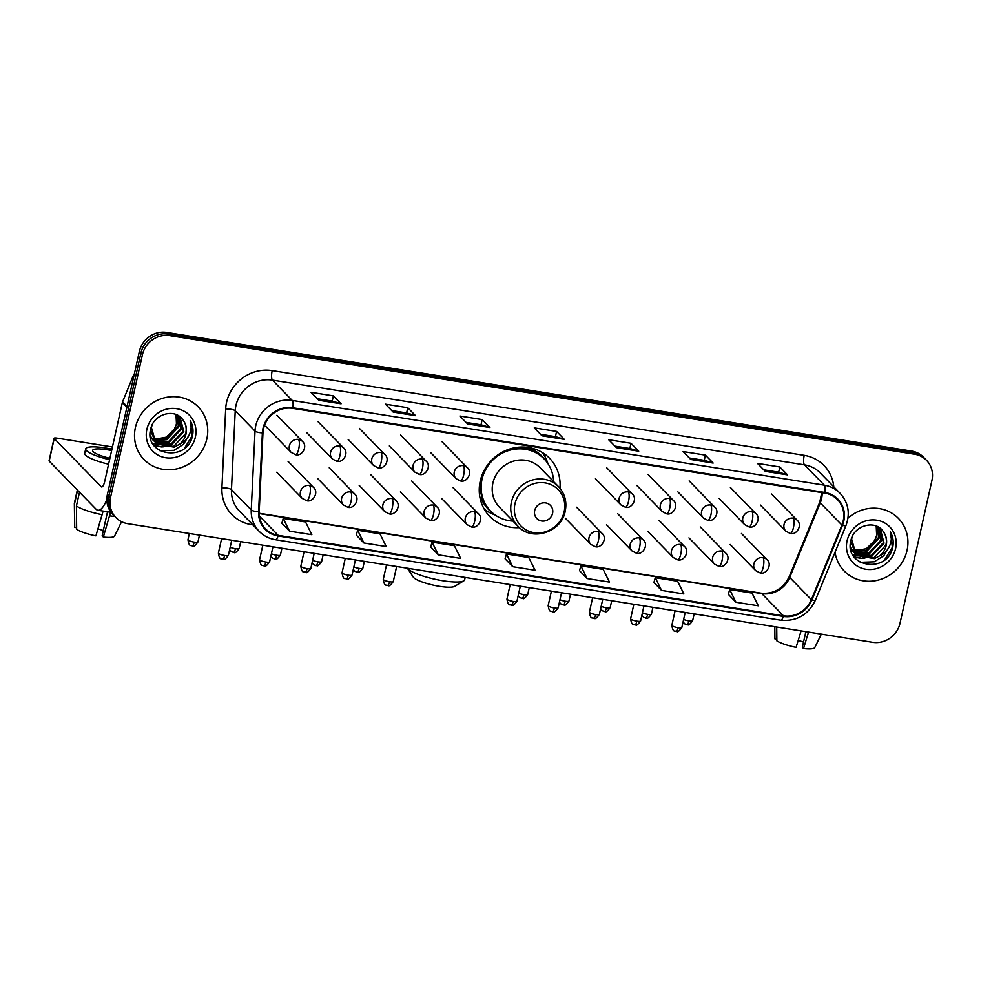<?xml version="1.0" encoding="UTF-8"?>
<svg xmlns="http://www.w3.org/2000/svg" width="981" height="981" viewBox="0 0 981 981"><rect width="100%" height="100%" fill="white"/><g stroke="black" fill="none" stroke-linecap="round" stroke-linejoin="round"><path stroke-width="1.47" d="M559.955 488.244A41.705 39.044 135.7 0 0 549.556 458.262A41.705 39.044 135.7 0 0 509.335 449.114A41.705 39.044 135.7 0 0 480.236 481.095A41.705 39.044 135.7 0 0 489.801 516.484A41.705 39.044 135.7 0 0 519.513 527.655M926.542 460.334L923.44 457.158A23.605 22.097 135.7 0 0 911.582 451.064L166.721 332.436A23.605 22.097 135.7 0 0 139.363 351.456L107.407 494.387A23.605 22.097 135.7 0 0 112.827 514.412L114.372 516.006A23.605 22.097 135.7 0 1 108.952 495.969A23.605 22.097 135.7 0 0 114.372 516.006L115.917 517.588A23.605 22.097 135.7 0 0 127.775 523.682L872.636 642.31A23.605 22.097 135.7 0 0 900.006 623.291L931.95 480.359A23.605 22.097 135.7 0 0 926.542 460.334A23.605 22.097 135.7 0 0 914.672 454.24L169.823 335.612A23.605 22.097 135.7 0 0 142.453 354.619L110.497 497.563A23.605 22.097 135.7 0 0 115.917 517.588M142.453 354.619L140.908 353.037L108.952 495.969L140.908 353.037A23.605 22.097 135.7 0 1 168.278 334.018A23.605 22.097 135.7 0 0 140.908 353.037L139.363 351.456M914.672 454.24L913.127 452.646L168.278 334.018L913.127 452.646A23.605 22.097 135.7 0 1 924.985 458.74A23.605 22.097 135.7 0 0 913.127 452.646L911.582 451.064M135.403 427.508A37.769 35.365 135.7 0 0 144.072 459.562A37.769 35.365 135.7 0 0 180.492 467.851A37.769 35.365 135.7 0 0 206.844 438.887A37.769 35.365 135.7 0 0 198.174 406.845A37.769 35.365 135.7 0 0 161.755 398.556A37.769 35.365 135.7 0 0 135.403 427.508A37.769 35.365 135.7 0 0 144.072 459.562A37.769 35.365 135.7 0 0 180.492 467.851A37.769 35.365 135.7 0 0 206.844 438.887A37.769 35.365 135.7 0 0 198.174 406.845A37.769 35.365 135.7 0 0 161.755 398.556A37.769 35.365 135.7 0 0 135.403 427.508M835.064 552.193A37.769 35.365 135.7 0 0 844.273 571.077A37.769 35.365 135.7 0 0 880.693 579.366A37.769 35.365 135.7 0 0 907.045 550.402A37.769 35.365 135.7 0 0 898.388 518.36A37.769 35.365 135.7 0 0 847.976 518.164A37.769 35.365 135.7 0 1 898.388 518.36A37.769 35.365 135.7 0 1 907.045 550.402A37.769 35.365 135.7 0 1 880.693 579.366A37.769 35.365 135.7 0 1 844.273 571.077A37.769 35.365 135.7 0 1 835.064 552.193M263.546 428.623A25.187 23.569 -44.3 0 1 292.743 408.354L824.776 493.075A25.187 23.569 -44.3 0 1 837.431 499.574A25.187 23.569 -44.3 0 1 841.906 525.068L811.373 599.673A25.187 23.569 -44.3 0 1 783.476 615.823L278.212 535.356A25.187 23.569 -44.3 0 1 265.544 528.857A25.187 23.569 -44.3 0 1 259.205 511.726L262.969 432.866A25.187 23.569 -44.3 0 1 263.546 428.623M262.945 428.538A25.813 24.157 135.7 0 0 262.368 432.879L258.592 511.739A25.813 24.157 135.7 0 0 278.077 535.957L783.341 616.436A25.813 24.157 135.7 0 0 811.937 599.869L842.471 525.264A25.813 24.157 135.7 0 0 824.911 492.474L292.878 407.74A25.813 24.157 135.7 0 0 262.945 428.538M763.745 469.813L778.706 472.204L787.265 474.718A6.291 1.815 99 0 1 787.559 474.902L779.834 466.968L757.504 463.412L765.241 471.346L787.559 474.902M778.669 472.192L779.834 466.968M689.324 457.968L704.297 460.347L712.856 462.873A6.291 1.815 99 0 1 713.15 463.057L705.413 455.123L683.095 451.567L690.82 459.5L713.15 463.057M704.248 460.347L705.413 455.123M631.004 443.277L629.839 448.489L638.447 451.015A6.291 1.815 99 0 1 638.741 451.199L631.004 443.277L608.686 439.721L616.411 447.655L638.741 451.199M317.28 398.715L332.24 401.094L340.799 403.62A6.291 1.815 99 0 1 341.094 403.804L333.368 395.87L311.038 392.314L318.776 400.248L341.094 403.804M332.203 401.082L333.368 395.87M391.689 410.561L406.661 412.952L415.221 415.466A6.291 1.815 99 0 1 415.503 415.65L407.777 407.716L385.447 404.16L393.185 412.094L415.503 415.65M406.612 412.94L407.777 407.716M466.098 422.406L481.07 424.798L489.629 427.324A6.291 1.815 99 0 1 489.911 427.508L482.186 419.574L459.868 416.018L467.594 423.951L489.911 427.508M481.021 424.785L482.186 419.574M540.506 434.264L555.479 436.643L564.038 439.169A6.291 1.815 99 0 1 564.32 439.353L556.595 431.419L534.277 427.863L542.003 435.797L564.32 439.353M555.43 436.643L556.595 431.419M653.935 582.481L661.562 590.403L683.892 593.959L677.601 581.243L655.283 577.686L653.91 582.542M728.343 594.327L735.971 602.248L758.301 605.804L752.022 593.088L729.692 589.532L728.319 594.4M430.696 546.932L438.335 554.841L460.653 558.397L454.375 545.694L432.045 542.137L430.684 546.993M356.287 535.074L363.926 542.996L386.244 546.552L379.966 533.836L357.636 530.28L356.275 535.135M281.878 523.229L289.505 531.15L311.835 534.694L305.557 521.99L283.227 518.434L281.854 523.29M579.526 570.635L587.153 578.545L609.483 582.101L603.192 569.385L580.875 565.841L579.501 570.697M512.744 566.699L535.062 570.255L528.784 557.539L506.466 553.983L505.092 558.839L512.744 566.699L506.466 553.983M629.888 448.501L614.915 446.11M438.335 554.841L432.045 542.137M363.926 542.996L357.636 530.28M289.505 531.15L283.227 518.434M587.153 578.545L580.875 565.841M661.562 590.403L655.283 577.686M735.971 602.248L729.692 589.532M177.671 415.294L178.922 426.625L166.807 439.586L152.803 438.666M177.279 415.086L178.309 425.999L166.194 438.961L152.607 438.237M179.118 416.165L181.375 429.138L169.272 442.112L153.686 440.261M153.318 440.003L152.263 439.194M151.932 438.912L150.436 437.428M178.787 415.944L180.762 428.513L168.646 441.475L153.453 439.868M179.952 416.79L183.827 431.665L171.724 444.626L154.716 441.72M154.385 441.425L150.216 435.846M179.903 416.741L183.214 431.027L171.111 444.001L154.446 441.364M154.103 441.082L153.122 440.199M152.815 439.893L150.301 436.57M183.079 420.126C175.403 407.753 153.71 413.786 150.767 428.771C143.287 455 185.47 462.652 192.129 437.342L192.448 436.079C193.637 430.487 192.889 425.3 190.228 420.506C191.724 425.264 191.381 430.083 189.161 434.963C187.199 439.108 184.023 442.186 179.633 444.197A17.781 16.652 135.7 0 0 186.01 433.896A17.781 16.652 135.7 0 0 183.079 420.126C185.973 424.135 186.831 428.611 185.667 433.553L173.563 446.514L155.574 442.725M179.633 444.197L174.177 447.14L156.948 444.05L155.881 443.044L151.417 427.569L152.067 425.141M155.881 443.044L150.461 430.144M176.004 414.522L176.47 424.111L174.324 429.151L166.157 437.17L154.998 439.181M174.324 429.151A17.781 16.652 135.7 0 0 176.347 423.976A17.781 16.652 135.7 0 0 175.746 414.423M146.868 429.335A25.653 24.01 135.7 0 0 165.642 457.722A25.653 24.01 135.7 0 0 195.378 437.06A25.653 24.01 135.7 0 0 176.605 408.672A25.653 24.01 135.7 0 0 146.868 429.335M190.228 420.506L192.166 435.785L184.587 448.096M189.358 434.534L183.594 444.197L174.042 450.304L159.989 450.806M168.806 445.374L161.963 446.613M160.994 446.613L153.809 445.374M166.353 442.86L159.511 444.086M158.542 444.099L157.095 444.037M156.923 444.025L152.447 443.204M171.859 444.577L162.895 446.895M161.742 446.931L154.029 445.656M169.406 442.063L160.443 444.381M159.29 444.418L157.536 444.356M157.303 444.344L152.595 443.461M106.843 499.488A31.478 9.087 99 0 1 97.904 510.255A31.478 9.087 99 0 1 96.126 509.262L49.173 461.07A3.936 0.797 -167.4 0 1 49.05 460.8L54.09 438.237A3.936 0.797 12.6 0 0 54.213 438.495L101.166 486.686A7.873 2.269 -81 0 0 101.607 486.944A7.873 2.269 -81 0 0 104.783 481.156L122.367 402.492A3.936 3.679 -44.3 0 1 122.564 401.842L133.171 375.931A3.936 3.679 -44.3 0 1 134.225 374.435M112.435 446.931L56.972 438.102A3.936 0.797 12.6 0 0 54.09 438.237M111.613 450.561A19.669 3.961 12.6 0 0 107.003 449.703A19.669 3.961 12.6 0 0 92.631 450.365A19.669 3.961 12.6 0 0 109.897 458.286M111.932 449.175A26.757 5.383 12.6 0 0 105.261 447.925A26.757 5.383 12.6 0 0 85.715 448.82A26.757 5.383 12.6 0 0 109.578 459.672M103.115 511.089L95.893 535.859A20.466 4.12 12.6 0 1 76.653 529.36L76.42 505.951L79.498 492.192M76.42 505.951A25.972 5.224 12.6 0 0 102.306 514.706M107.518 511.788L102.134 535.822L103.324 537.048L110.559 512.266M109.749 515.883A25.972 5.224 12.6 0 0 114.703 516.349M103.324 537.048A20.466 4.12 12.6 0 0 114.581 536.043L121.583 521.708M103.324 530.562A15.745 3.164 12.6 0 0 97.99 528.931M85.715 448.82L84.709 453.345A26.757 5.383 12.6 0 0 108.572 464.185M77.327 489.973L74.384 503.167A25.972 5.224 12.6 0 0 74.348 503.412A25.972 5.224 12.6 0 0 74.482 503.964L74.728 527.386L76.641 527.68M77.56 490.206L74.482 503.964M74.348 503.412L74.691 527.128A20.466 4.12 12.6 0 0 74.728 527.386M463.768 580.85L454.632 586.368A21.643 4.353 -167.4 0 1 439.476 586.331A21.643 4.353 -167.4 0 1 413.295 577.135L407.397 568.244A29.516 5.935 12.6 0 0 443.093 580.789A29.516 5.935 12.6 0 0 463.768 580.85A29.516 5.935 12.6 0 0 464.651 579.796L465.178 577.417M552.573 513.382A9.442 8.841 135.7 0 0 545.657 502.934A9.442 8.841 135.7 0 0 534.706 510.537A9.442 8.841 135.7 0 0 541.622 520.997A9.442 8.841 135.7 0 0 552.573 513.382M558.496 486.613L539.967 467.606A28.326 26.524 135.7 0 0 512.658 461.389A28.326 26.524 135.7 0 0 492.891 483.106A28.326 26.524 135.7 0 0 499.39 507.14L517.907 526.159C531.788 541.88 561.549 532.376 565.228 511.187C567.092 501.708 564.848 493.517 558.496 486.613A28.326 26.524 135.7 0 0 531.175 480.396A28.326 26.524 135.7 0 0 511.42 502.113A28.326 26.524 135.7 0 0 517.907 526.159M553.578 481.573A37.376 34.985 135.7 0 0 544.136 458.912A37.376 34.985 135.7 0 0 508.097 450.708A37.376 34.985 135.7 0 0 482.014 479.366A37.376 34.985 135.7 0 0 490.586 511.076A37.376 34.985 135.7 0 0 513.002 521.107M544.136 458.912L543.364 458.115A37.376 34.985 135.7 0 0 505.951 450.402M483.069 472.683A37.376 34.985 135.7 0 0 481.242 478.569A37.376 34.985 135.7 0 0 489.813 510.292L490.586 511.076M479.55 485.105A29.516 27.627 135.7 0 0 480.359 487.091M495.233 515.037L493.149 514.203A40.92 38.308 -44.3 0 1 484.295 509.176M481.021 493.418L479.28 491.64M492.18 512.609A37.732 35.316 135.7 0 1 481.18 498.397L479.967 497.575M542.395 452.56A40.92 38.308 -44.3 0 1 547.202 461.548L547.974 463.657M801.085 630.918L796.094 647.374A20.466 4.12 12.6 0 1 776.866 640.875L776.719 627.031M805.855 631.678L802.348 647.337L803.537 648.564L808.528 632.095M803.537 648.564A20.466 4.12 12.6 0 0 814.782 647.558L821.342 634.143M803.525 642.077A15.745 3.164 12.6 0 0 798.191 640.446M774.732 626.712L774.892 638.643A20.466 4.12 12.6 0 0 774.929 638.901L776.842 639.195M774.806 626.724L774.929 638.901M877.885 526.809L879.123 538.14L867.02 551.101L853.016 550.182M877.48 526.601L878.51 537.514L866.407 550.476L852.82 549.752M879.319 527.68L881.576 540.654L869.473 553.627L853.899 551.776M853.531 551.518L852.464 550.709M852.133 550.427L850.637 548.943M878.988 527.459L880.963 540.028L868.859 552.99L853.666 551.383M880.165 528.305L884.04 543.18L871.925 556.141L854.929 553.235M854.586 552.941L850.417 547.361M880.104 528.256L883.415 542.542L871.312 555.516L854.659 552.879M854.304 552.597L853.323 551.714M853.016 551.408L850.502 548.085M883.28 531.641C875.604 519.268 853.911 525.301 850.968 540.286C843.488 566.515 885.684 574.167 892.33 548.857L892.661 547.594C893.838 542.003 893.102 536.815 890.429 532.021C891.937 536.779 891.582 541.598 889.375 546.478C887.4 550.623 884.224 553.701 879.847 555.712A17.781 16.652 135.7 0 0 886.211 545.411A17.781 16.652 135.7 0 0 883.28 531.641C886.174 535.651 887.045 540.126 885.88 545.068L873.764 558.03L855.788 554.24M879.847 555.712L874.378 558.655L857.149 555.565L856.082 554.559L851.631 539.084L852.281 536.656M856.082 554.559L850.674 541.659M876.205 526.037L876.671 535.626L874.525 540.666L866.358 548.686L855.199 550.697M874.525 540.666A17.781 16.652 135.7 0 0 876.548 535.491A17.781 16.652 135.7 0 0 875.959 525.939M847.069 540.85A25.653 24.01 135.7 0 0 865.843 569.238A25.653 24.01 135.7 0 0 895.592 548.575A25.653 24.01 135.7 0 0 876.806 520.188A25.653 24.01 135.7 0 0 847.069 540.85M890.429 532.021L892.367 547.3L884.788 559.611M889.571 546.049L883.795 555.712L874.255 561.819L860.202 562.321M869.019 556.889L862.164 558.128M861.195 558.128L854.022 556.889M866.566 554.375L859.712 555.602M858.743 555.614L857.308 555.553M857.124 555.54L852.648 554.719M872.072 556.092L863.108 558.41M861.943 558.447L854.23 557.171M869.607 553.578L860.656 555.896M859.491 555.933L857.75 555.871M857.504 555.859L852.796 554.976M107.407 494.387L110.497 497.563M166.721 332.436L169.823 335.612M841.906 525.068L820.263 502.861A25.187 23.569 135.7 0 0 821.563 498.728A25.187 23.569 135.7 0 0 822.152 492.658M783.476 615.823L761.832 593.615A25.187 23.569 135.7 0 0 789.73 577.453L820.263 502.861A14.163 2.097 -157.7 0 1 819.822 501.941L821.735 492.597M252.914 524.909L251.602 524.7A39.35 36.837 -44.3 0 1 221.914 487.79L225.679 408.918A39.35 36.837 -44.3 0 1 272.191 370.61L804.224 455.343A7.873 2.269 -81 0 0 804.481 464.847L272.436 380.113A31.478 29.467 135.7 0 0 235.955 405.472A31.478 29.467 135.7 0 0 235.232 410.769L231.467 489.629A31.478 29.467 135.7 0 0 239.401 511.04L259.18 531.346A31.478 29.467 -44.3 0 1 251.246 509.936A7.873 1.95 2.7 0 0 258.592 511.739M804.224 455.343A39.35 36.837 -44.3 0 1 833.789 486.821M820.3 472.977A31.478 29.467 135.7 0 0 804.481 464.847L824.261 485.154A31.478 29.467 -44.3 0 1 840.079 493.284L820.3 472.977M221.914 487.79A7.873 1.95 -177.3 0 1 231.467 489.629L251.246 509.936L255.023 431.076A31.478 29.467 -44.3 0 1 255.734 425.779A31.478 29.467 -44.3 0 1 292.228 400.42A7.873 2.269 99 0 1 292.878 407.74M262.368 432.879A7.873 1.95 2.7 0 1 255.023 431.076L235.232 410.769A7.873 1.95 -177.3 0 0 225.679 408.918M259.18 531.346C263.656 535.871 269.076 538.655 275.453 539.722A7.873 2.269 -81 0 0 278.077 535.957M783.341 616.436A7.873 2.269 99 0 1 780.717 620.188C796.646 621.574 808.209 614.928 815.395 600.249L845.929 525.657C850.368 513.431 848.418 502.64 840.079 493.284M811.937 599.869A7.873 1.165 22.3 0 0 815.395 600.249M842.471 525.264A7.873 1.165 22.3 0 0 845.929 525.657M824.911 492.474A7.873 2.269 -81 0 0 824.261 485.154L292.228 400.42L272.436 380.113A7.873 2.269 -81 0 1 272.191 370.61M251.823 523.793A7.873 2.269 -81 0 0 251.602 524.7M811.373 599.673L789.73 577.453A14.163 2.097 -157.7 0 1 789.288 576.546L819.822 501.941M278.212 535.356L259.376 516.043M259.18 513.566L761.832 593.615A14.163 4.083 -81 0 0 761.035 593.174C773.653 594.314 783.071 588.772 789.288 576.546M564.038 439.169L541.843 435.638M489.629 427.324L467.434 423.78M415.221 415.466L393.025 411.934M340.799 403.62L318.617 400.089M638.447 451.015L616.252 447.483M712.856 462.873L690.661 459.341M787.265 474.718L765.082 471.187M102.11 486.846L101.166 486.686M126.905 407.152L122.367 402.492M54.213 438.495L49.173 461.07M122.564 401.842L127.064 406.465M564.173 511.702A26.021 24.366 135.7 0 0 545.129 482.91A26.021 24.366 135.7 0 0 514.964 503.866A26.021 24.366 135.7 0 0 534.007 532.658A26.021 24.366 135.7 0 0 564.173 511.702M545.62 460.543A37.732 35.316 135.7 0 0 525.436 447.128M298.482 439.402A7.873 7.37 135.7 0 0 291.173 452.413L295.563 454.694A7.873 2.269 -81 0 0 298.739 448.906A7.873 2.269 99 0 0 298.482 439.402A7.873 7.37 135.7 0 1 302.442 441.425C308.181 446.208 301.89 456.729 295.563 454.694M194.213 542.137A5.113 1.03 -167.4 0 1 187.96 539.722C189.223 547.889 191.32 544.663 192.153 545.89A5.113 1.472 -81 0 0 194.213 542.137A5.113 1.03 -167.4 0 0 197.941 541.953L199.474 535.099M191.859 545.73A5.113 1.472 -81 0 0 192.153 545.89L193.098 545.951C193.711 546.834 195.317 545.497 197.941 541.953M339.708 445.963A7.873 7.37 135.7 0 0 332.387 458.973L336.79 461.254A7.873 2.269 -81 0 0 339.966 455.466A7.873 2.269 99 0 0 339.708 445.963A7.873 7.37 135.7 0 1 343.669 447.998C349.408 452.768 343.117 463.29 336.79 461.254M233.086 552.303A5.113 1.472 -81 0 0 233.368 552.462A5.113 1.472 -81 0 0 235.428 548.698A5.113 1.03 -167.4 0 1 230.192 547.19M240.701 541.671L239.168 548.526A5.113 1.03 -167.4 0 1 235.428 548.698M380.935 452.523A7.873 7.37 135.7 0 0 373.614 465.546L378.016 467.827A7.873 2.269 -81 0 0 381.18 462.039A7.873 2.269 99 0 0 380.935 452.523A7.873 7.37 135.7 0 1 384.895 454.559C390.634 459.341 384.331 469.862 378.016 467.827M274.312 558.863A5.113 1.472 -81 0 0 274.594 559.023A5.113 1.472 -81 0 0 276.654 555.258A5.113 1.03 -167.4 0 1 271.406 553.75M281.927 548.232L280.394 555.087A5.113 1.03 -167.4 0 1 276.654 555.258M422.161 459.096A7.873 7.37 135.7 0 0 414.84 472.106L419.243 474.387A7.873 2.269 -81 0 0 422.406 468.599A7.873 2.269 99 0 0 422.161 459.096A7.873 7.37 135.7 0 1 426.11 461.119C431.848 465.901 425.558 476.423 419.243 474.387M315.526 565.424A5.113 1.472 -81 0 0 315.821 565.596A5.113 1.472 -81 0 0 317.881 561.831A5.113 1.03 -167.4 0 1 312.632 560.323M323.154 554.792L321.621 561.659A5.113 1.03 -167.4 0 1 317.881 561.831M463.388 465.656A7.873 7.37 135.7 0 0 456.067 478.667L460.457 480.948A7.873 2.269 -81 0 0 463.633 475.16A7.873 2.269 99 0 0 463.388 465.656A7.873 7.37 135.7 0 1 467.336 467.692C473.075 472.462 466.784 482.983 460.457 480.948M356.753 571.997A5.113 1.472 -81 0 0 357.047 572.156A5.113 1.472 -81 0 0 359.107 568.391A5.113 1.03 -167.4 0 1 353.859 566.883M364.368 561.365L362.835 568.22A5.113 1.03 -167.4 0 1 359.107 568.391M628.281 491.922A7.873 7.37 135.7 0 0 620.961 504.933L625.363 507.214A7.873 2.269 -81 0 0 628.527 501.426A7.873 2.269 99 0 0 628.281 491.922A7.873 7.37 135.7 0 1 632.23 493.946C637.969 498.728 631.678 509.249 625.363 507.214M521.647 598.251A5.113 1.472 -81 0 0 521.941 598.422A5.113 1.472 -81 0 0 524.001 594.658A5.113 1.03 -167.4 0 1 518.753 593.149M529.262 587.619L527.729 594.486A5.113 1.03 -167.4 0 1 524.001 594.658M669.496 498.483A7.873 7.37 135.7 0 0 662.187 511.493L666.577 513.774A7.873 2.269 -81 0 0 669.753 507.986A7.873 2.269 99 0 0 669.496 498.483A7.873 7.37 135.7 0 1 673.457 500.518C679.195 505.289 672.905 515.81 666.577 513.774M562.873 604.823A5.113 1.472 -81 0 0 563.155 604.983A5.113 1.472 -81 0 0 565.215 601.218A5.113 1.03 -167.4 0 1 559.979 599.71M570.488 594.192L568.955 601.046A5.113 1.03 -167.4 0 1 565.215 601.218M710.722 505.056A7.873 7.37 135.7 0 0 703.402 518.066L707.804 520.347A7.873 2.269 -81 0 0 710.98 514.559A7.873 2.269 99 0 0 710.722 505.056A7.873 7.37 135.7 0 1 714.683 507.079C720.422 511.861 714.119 522.383 707.804 520.347M604.1 611.384A5.113 1.472 -81 0 0 604.382 611.543A5.113 1.472 -81 0 0 606.442 607.791A5.113 1.03 -167.4 0 1 601.206 606.283M611.715 600.752L610.182 607.607A5.113 1.03 -167.4 0 1 606.442 607.791M751.949 511.616A7.873 7.37 135.7 0 0 744.628 524.627L749.03 526.907A7.873 2.269 -81 0 0 752.194 521.119A7.873 2.269 99 0 0 751.949 511.616A7.873 7.37 135.7 0 1 755.897 513.652C761.648 518.422 755.345 528.943 749.03 526.907M645.314 617.956A5.113 1.472 -81 0 0 645.608 618.116A5.113 1.472 -81 0 0 647.668 614.351A5.113 1.03 -167.4 0 1 642.42 612.843M652.941 607.325L651.409 614.18A5.113 1.03 -167.4 0 1 647.668 614.351M793.175 518.176A7.873 7.37 135.7 0 0 785.855 531.199L790.257 533.48A7.873 2.269 -81 0 0 793.421 527.692A7.873 2.269 99 0 0 793.175 518.176A7.873 7.37 135.7 0 1 797.124 520.212C802.863 524.994 796.572 535.516 790.257 533.48M686.541 624.517A5.113 1.472 -81 0 0 686.835 624.676A5.113 1.472 -81 0 0 688.895 620.912A5.113 1.03 -167.4 0 1 683.647 619.403M694.156 613.885L692.623 620.74A5.113 1.03 -167.4 0 1 688.895 620.912M224.637 555.491A5.113 1.03 -167.4 0 1 218.383 553.088C219.646 561.242 221.743 558.03 222.577 559.256A5.113 1.472 -81 0 0 224.637 555.491A5.113 1.03 -167.4 0 0 228.377 555.32L231.737 540.237M222.282 559.084A5.113 1.472 -81 0 0 222.577 559.256L223.533 559.317C224.134 560.188 225.753 558.863 228.377 555.32M309.542 485.411A7.873 7.37 135.7 0 0 302.234 498.422L306.624 500.702A7.873 2.269 -81 0 0 309.8 494.915A7.873 2.269 99 0 0 309.542 485.411A7.873 7.37 135.7 0 1 313.503 487.434C319.242 492.217 312.951 502.738 306.624 500.702M265.863 562.052A5.113 1.03 -167.4 0 1 259.609 559.648C260.872 567.803 262.969 564.59 263.803 565.816A5.113 1.472 -81 0 0 265.863 562.052A5.113 1.03 -167.4 0 0 269.591 561.88L272.963 546.809M263.509 565.657A5.113 1.472 -81 0 0 263.803 565.816L264.747 565.878C265.361 566.76 266.967 565.424 269.591 561.88M350.769 491.971A7.873 7.37 135.7 0 0 343.448 504.994L347.85 507.275A7.873 2.269 -81 0 0 351.026 501.475A7.873 2.269 99 0 0 350.769 491.971A7.873 7.37 135.7 0 1 354.73 494.007C360.468 498.789 354.178 509.311 347.85 507.275M307.078 568.624A5.113 1.03 -167.4 0 1 300.836 566.209C302.099 574.375 304.196 571.163 305.017 572.377A5.113 1.472 -81 0 0 307.078 568.624A5.113 1.03 -167.4 0 0 310.818 568.44L314.19 553.37M304.735 572.217A5.113 1.472 -81 0 0 305.017 572.377L305.974 572.438C306.587 573.321 308.193 571.984 310.818 568.44M391.995 498.544A7.873 7.37 135.7 0 0 384.675 511.555L389.077 513.836A7.873 2.269 -81 0 0 392.241 508.048A7.873 2.269 99 0 0 391.995 498.544A7.873 7.37 135.7 0 1 395.956 500.568C401.695 505.35 395.392 515.871 389.077 513.836M348.304 575.185A5.113 1.03 -167.4 0 1 342.062 572.781C343.325 580.936 345.422 577.723 346.244 578.949A5.113 1.472 -81 0 0 348.304 575.185A5.113 1.03 -167.4 0 0 352.044 575.013L355.416 559.93M345.962 578.79A5.113 1.472 -81 0 0 346.244 578.949L347.2 579.011C347.801 579.894 349.42 578.557 352.044 575.013M433.222 505.105A7.873 7.37 135.7 0 0 425.901 518.115L430.303 520.396A7.873 2.269 -81 0 0 433.467 514.608A7.873 2.269 99 0 0 433.222 505.105A7.873 7.37 135.7 0 1 437.17 507.14C442.909 511.91 436.619 522.432 430.303 520.396M389.531 581.745A5.113 1.03 -167.4 0 1 383.277 579.342C384.54 587.509 386.637 584.284 387.47 585.51A5.113 1.472 -81 0 0 389.531 581.745A5.113 1.03 -167.4 0 0 393.271 581.574L396.631 566.503M387.176 585.35A5.113 1.472 -81 0 0 387.47 585.51L388.427 585.571C389.028 586.454 390.646 585.117 393.271 581.574M474.448 511.665A7.873 7.37 135.7 0 0 467.128 524.688L471.518 526.969A7.873 2.269 -81 0 0 474.694 521.181A7.873 2.269 99 0 0 474.448 511.665A7.873 7.37 135.7 0 1 478.397 513.701C484.136 518.483 477.845 529.004 471.518 526.969M513.198 601.451A5.113 1.03 -167.4 0 1 506.956 599.035C508.219 607.202 510.316 603.989 511.138 605.203A5.113 1.472 -81 0 0 513.198 601.451A5.113 1.03 -167.4 0 0 516.938 601.267L520.31 586.197M510.856 605.044A5.113 1.472 -81 0 0 511.138 605.203L512.094 605.265C512.695 606.148 514.314 604.811 516.938 601.267M598.116 531.371A7.873 7.37 135.7 0 0 590.795 544.381L595.197 546.662A7.873 2.269 -81 0 0 598.361 540.874A7.873 2.269 99 0 0 598.116 531.371A7.873 7.37 135.7 0 1 602.064 533.394C607.803 538.177 601.512 548.698 595.197 546.662M554.424 608.012A5.113 1.03 -167.4 0 1 548.171 605.608C549.434 613.763 551.53 610.55 552.364 611.776A5.113 1.472 -81 0 0 554.424 608.012A5.113 1.03 -167.4 0 0 558.164 607.84L561.537 592.757M552.07 611.617A5.113 1.472 -81 0 0 552.364 611.776L553.321 611.837C553.922 612.72 555.54 611.384 558.164 607.84M639.342 537.931A7.873 7.37 135.7 0 0 632.022 550.942L636.424 553.223A7.873 2.269 -81 0 0 639.587 547.435A7.873 2.269 99 0 0 639.342 537.931A7.873 7.37 135.7 0 1 643.291 539.967C649.03 544.737 642.739 555.258 636.424 553.223M595.651 614.572A5.113 1.03 -167.4 0 1 589.397 612.169C590.66 620.335 592.757 617.11 593.591 618.337A5.113 1.472 -81 0 0 595.651 614.572A5.113 1.03 -167.4 0 0 599.379 614.4L602.751 599.33M593.297 618.177A5.113 1.472 -81 0 0 593.591 618.337L594.547 618.398C595.148 619.281 596.767 617.944 599.379 614.4M680.556 544.492A7.873 7.37 135.7 0 0 673.248 557.515L677.638 559.795A7.873 2.269 -81 0 0 680.814 554.007A7.873 2.269 99 0 0 680.556 544.492A7.873 7.37 135.7 0 1 684.517 546.527C690.256 551.31 683.965 561.831 677.638 559.795M636.877 621.145A5.113 1.03 -167.4 0 1 630.624 618.741C631.887 626.896 633.984 623.683 634.817 624.909A5.113 1.472 -81 0 0 636.877 621.145A5.113 1.03 -167.4 0 0 640.605 620.973L643.977 605.89M634.523 624.738A5.113 1.472 -81 0 0 634.817 624.909L635.762 624.971C636.375 625.841 637.981 624.517 640.605 620.973M721.783 551.064A7.873 7.37 135.7 0 0 714.462 564.075L718.865 566.356A7.873 2.269 -81 0 0 722.041 560.568A7.873 2.269 99 0 0 721.783 551.064A7.873 7.37 135.7 0 1 725.744 553.088C731.483 557.87 725.18 568.391 718.865 566.356M678.092 627.705A5.113 1.03 -167.4 0 1 671.85 625.302C673.113 633.456 675.21 630.243 676.032 631.47A5.113 1.472 -81 0 0 678.092 627.705A5.113 1.03 -167.4 0 0 681.832 627.533L685.204 612.463M675.75 631.31A5.113 1.472 -81 0 0 676.032 631.47L676.988 631.531C677.589 632.414 679.208 631.077 681.832 627.533M763.01 557.625A7.873 7.37 135.7 0 0 755.689 570.648L760.091 572.916A7.873 2.269 -81 0 0 763.255 567.128A7.873 2.269 99 0 0 763.01 557.625A7.873 7.37 135.7 0 1 766.958 559.66C772.709 564.443 766.406 574.952 760.091 572.916M275.453 539.722L780.717 620.188M259.18 513.247L761.035 593.174M111.061 512.352L97.904 510.255M276.936 415.245L302.442 441.425M265.667 426.232L291.173 452.413M187.96 539.722L189.358 533.492M229.615 549.728L231.455 551.739L234.324 552.524C234.925 553.394 236.544 552.07 239.168 548.526M318.163 421.818L343.669 447.998M306.881 432.805L332.387 458.973M270.842 556.301L272.681 558.312L275.551 559.084C276.151 559.967 277.77 558.63 280.394 555.087M359.389 428.378L384.895 454.559M348.108 439.365L373.614 465.546M312.068 562.861L313.908 564.872L316.777 565.657C317.378 566.528 318.997 565.203 321.621 561.659M400.604 434.951L426.11 461.119M389.334 445.926L414.84 472.106M353.295 569.434L355.134 571.445L357.991 572.217C358.605 573.1 360.211 571.764 362.835 568.22M441.83 441.511L467.336 467.692M430.561 452.499L456.067 478.667M518.189 595.688L520.028 597.699L522.885 598.484C523.498 599.354 525.105 598.03 527.729 594.486M606.724 467.778L632.23 493.946M595.455 478.753L620.961 504.933M559.403 602.26L561.255 604.271L564.112 605.044C564.725 605.927 566.331 604.59 568.955 601.046M647.951 474.338L673.457 500.518M636.681 485.325L662.187 511.493M600.63 608.821L602.469 610.832L605.338 611.604C605.939 612.487 607.558 611.151 610.182 607.607M689.177 480.898L714.683 507.079M677.896 491.886L703.402 518.066M641.856 615.381L643.695 617.392L646.565 618.177C647.166 619.048 648.784 617.723 651.409 614.18M730.391 487.471L755.897 513.652M719.122 498.446L744.628 524.627M683.083 621.954L684.922 623.965L687.779 624.738C688.392 625.62 689.999 624.284 692.623 620.74M771.618 494.032L797.124 520.212M760.349 505.019L785.855 531.199M287.997 461.266L313.503 487.434M218.383 553.088L221.62 538.63M276.728 472.241L302.234 498.422M329.224 467.827L354.73 494.007M259.609 559.648L262.847 545.191M317.942 478.814L343.448 504.994M370.45 474.387L395.956 500.568M300.836 566.209L304.061 551.763M359.169 485.374L384.675 511.555M411.664 480.96L437.17 507.14M342.062 572.781L345.287 558.324M400.395 491.947L425.901 518.115M452.891 487.52L478.397 513.701M383.277 579.342L386.514 564.884M441.622 498.507L467.128 524.688M576.558 507.214L602.064 533.394M506.956 599.035L510.181 584.59M565.289 518.201L590.795 544.381M617.785 513.786L643.291 539.967M548.171 605.608L551.408 591.151M606.516 524.774L632.022 550.942M659.011 520.347L684.517 546.527M589.397 612.169L592.634 597.711M647.742 531.334L673.248 557.515M700.238 526.92L725.744 553.088M630.624 618.741L633.861 604.284M688.956 537.895L714.462 564.075M741.452 533.48L766.958 559.66M671.85 625.302L675.075 610.844M730.183 544.467L755.689 570.648"/></g></svg>
